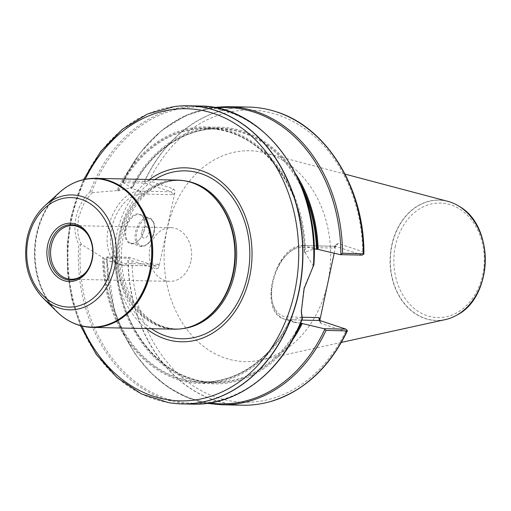 <?xml version="1.0" encoding="UTF-8"?>
<svg xmlns="http://www.w3.org/2000/svg" width="511" height="511" viewBox="0 0 511 511"><rect width="100%" height="100%" fill="white"/><g stroke="black" fill="none" stroke-linecap="round" stroke-linejoin="round"><path stroke-width="0.38" stroke-dasharray="2.56 1.92" d="M190.865 261.313A26.84 21.194 91.2 0 1 169.837 281.363A26.84 21.194 91.2 0 1 149.966 247.746A26.84 21.194 91.2 0 1 170.993 227.695A26.84 21.194 91.2 0 1 190.865 261.313M87.688 234.498A26.84 21.194 91.2 0 1 87.892 234.785A26.84 21.194 91.2 0 1 87.113 270.702A26.84 21.194 91.2 0 1 86.902 270.977M167.014 229.541A105.451 83.267 91.2 0 1 265.222 152.974A105.451 83.267 91.2 0 1 330.617 257.985A105.451 83.267 91.2 0 1 260.757 360.076A105.451 83.267 91.2 0 1 167.014 229.541M334.162 253.207L335.676 246.168L336.608 244.137L338.193 243.511L362.727 251.642L363.851 254.044M347.429 330.649L345.596 331.556L321.061 323.418L320.097 322.384L319.816 320.486M242.457 405.217A149.097 117.728 91.2 0 1 127.929 258.266L128.727 258.132L132.004 260.731L156.545 268.869L158.231 268.109L159.062 266.205L174.794 192.826L174.756 190.341L173.676 188.955L149.135 180.817L145.118 181.68L144.402 181.411A149.097 117.728 91.2 0 1 248.889 107.093M144.402 181.411L123.49 180.964L123.03 182.644L131.416 187.505A128.363 101.357 91.2 0 1 296.176 174.634M300.634 323.118L294.31 322.422L290.005 319.758L291.046 319.924A128.363 101.357 91.2 0 1 177.394 379.437A128.363 101.357 91.2 0 1 102.647 257.455L109.903 261.274L114.17 262.022L116.342 261.919L107.131 256.79L107.016 257.819L127.929 258.266M227.976 106.639A149.097 117.728 91.2 0 0 123.49 180.964L122.947 181.833A148.196 117.019 91.2 0 1 216.159 107.917M131.416 187.505L132.349 187.927L130.062 187.876L118.756 190.769L116.981 190.584A128.363 101.357 91.2 0 1 230.64 131.072A128.363 101.357 91.2 0 1 305.386 253.054L304.46 252.345L314.137 248.927M292.611 339.77A128.363 101.357 91.2 0 1 182.593 376.779A128.363 101.357 91.2 0 1 115.518 261.645M300.072 183.047A127.328 100.539 91.2 0 0 132.24 187.78L132.349 187.927A126.734 100.073 91.2 0 1 219.187 128.817A126.734 100.073 91.2 0 1 303.777 192.468M300.557 323.118A126.734 100.073 91.2 0 1 213.719 382.228A126.734 100.073 91.2 0 1 116.457 262.073L116.342 261.919A127.328 100.539 91.2 0 0 186.624 377.354A127.328 100.539 91.2 0 0 296.872 331.53M116.578 262.002C117.479 326.625 162.849 382.643 213.719 382.228L201.647 381.966A126.734 100.073 91.2 0 0 290.005 319.758L290.229 319.656A127.328 100.539 91.2 0 1 177.604 378.44A127.328 100.539 91.2 0 1 103.465 257.723M117.798 190.852A127.328 100.539 91.2 0 1 230.423 132.068A127.328 100.539 91.2 0 1 304.569 252.785L304.46 252.345A126.734 100.073 91.2 0 0 207.115 128.561C259.058 128.057 305.016 186.515 304.332 252.53M313.352 266.014L305.386 253.054M116.981 190.584L92.472 192.634L91.699 191.855L89.898 192.008C75.954 204.732 70.678 229.35 78.745 244.047L80.361 244.75L81.383 244.373L102.647 257.455M313.415 265.854L313.684 265.484A148.196 117.019 91.2 0 0 227.772 111.73A148.196 117.019 91.2 0 0 91.699 191.855M168.662 402.662A149.097 117.728 91.2 0 1 67.867 243.811A149.097 117.728 91.2 0 1 175.049 106.46M209.797 402.975A148.196 117.019 91.2 0 1 106.773 257.276L107.016 257.819A149.097 117.728 91.2 0 0 221.55 404.763M291.046 319.924L302.314 317.529M146.338 328.573A86.998 68.691 91.2 0 1 117.051 232.824A86.998 68.691 91.2 0 1 149.551 179.514M195.419 324.779A74.248 58.631 91.2 0 1 175.107 328.899A74.248 58.631 91.2 0 1 120.13 235.903A74.248 58.631 91.2 0 1 178.313 180.434A74.248 58.631 91.2 0 1 198.428 185.423M174.423 329.18A74.549 58.867 91.2 0 1 119.223 235.814A74.549 58.867 91.2 0 1 177.636 180.121M85.567 326.778A74.549 58.867 91.2 0 1 37.073 234.044A74.549 58.867 91.2 0 1 88.761 178.69M123.03 182.644L145.047 183.123L171.23 191.804L139.861 191.127L130.062 187.876M81.383 244.373C78.605 238.433 78.637 237.417 77.685 231.917L78.413 217.743L83.67 204.004C86.876 198.939 87.298 197.859 92.472 192.634M159.062 266.205L158.25 264.251L155.338 265.944L129.149 257.263L107.131 256.79M125.406 228.621A15.509 9.243 108.3 0 0 127.827 242.195A15.509 9.243 108.3 0 0 138.168 240.841A15.509 9.243 108.3 0 0 144.702 221.129A15.509 9.243 108.3 0 0 135.421 214.339A15.509 9.243 108.3 0 0 125.406 228.621M145.118 181.68L145.047 183.123M129.149 257.263L128.727 258.132M158.25 264.251L126.274 263.561A35.93 21.424 -71.7 0 1 111.685 228.328A35.93 21.424 -71.7 0 1 141.183 194.039L173.159 194.729L171.23 191.804L173.676 188.955M362.184 255.123L335.746 246.353L304.371 245.676L314.169 248.927M301.254 310.899L303.841 288.293L312.841 266.78M302.231 317.235L287.156 316.909A35.93 21.424 -71.7 0 1 272.561 281.67A35.93 21.424 -71.7 0 1 302.058 247.381L334.034 248.071L334.43 246.672L335.746 246.353L338.193 243.511M144.517 229.171A14.908 8.891 -71.7 0 1 138.494 240.534A14.908 8.891 -71.7 0 1 130.682 243.127A14.908 8.891 -71.7 0 1 126.223 228.781A14.908 8.891 -71.7 0 1 140.065 214.824A14.908 8.891 -71.7 0 1 144.779 221.576A14.908 8.891 -71.7 0 1 144.517 229.171M141.713 232.211A5.966 3.558 108.3 0 0 143.495 237.954A5.966 3.558 108.3 0 0 148.746 233.412A5.966 3.558 108.3 0 0 147.245 226.629A5.966 3.558 108.3 0 0 141.713 232.211A5.966 3.558 -71.7 0 1 147.245 226.629A5.966 3.558 -71.7 0 1 149.027 232.371A5.966 3.558 -71.7 0 1 143.495 237.954A5.966 3.558 -71.7 0 1 141.713 232.211M445.285 319.618A60.215 47.549 91.2 0 1 391.752 245.076A60.215 47.549 91.2 0 1 447.834 201.353M149.135 180.817A146.108 115.371 91.2 0 1 277.671 114.834A146.108 115.371 91.2 0 1 362.727 251.642M345.596 331.556A146.108 115.371 91.2 0 1 217.066 397.539A146.108 115.371 91.2 0 1 132.004 260.731M144.607 181.469A149.046 117.69 91.2 0 1 275.601 111.583M118.756 190.769A126.734 100.073 91.2 0 1 207.115 128.561L219.187 128.817C184.95 127.705 150.822 150.924 132.458 187.939M289.941 319.656C271.948 358.441 236.887 383.141 201.647 381.966A126.734 100.073 91.2 0 1 104.301 258.176M89.898 192.008A149.097 117.728 91.2 0 1 199.284 106.02M192.858 404.144A149.097 117.728 91.2 0 1 78.745 244.047M269.342 401.876A149.046 117.69 91.2 0 1 128.152 258.24M302.352 318.334A148.196 117.019 91.2 0 1 166.299 398.484A148.196 117.019 91.2 0 1 80.361 244.75M168.573 402.649A149.071 117.709 91.2 0 1 71.419 217.175A149.071 117.709 91.2 0 1 174.96 106.467M82.047 326.069A146.101 115.365 91.2 0 1 72.013 217.89A146.101 115.365 91.2 0 1 85.216 179.246M151.384 328.682A83.976 66.309 91.2 0 1 119.517 233.591A83.976 66.309 91.2 0 1 154.597 179.623M182.312 328.682A74.248 58.631 91.2 0 1 176.442 328.924A74.248 58.631 91.2 0 1 121.458 235.935A74.248 58.631 91.2 0 1 179.642 180.46A74.248 58.631 91.2 0 1 185.499 180.958M85.478 326.765A74.523 58.848 91.2 0 1 36.907 234.044A74.523 58.848 91.2 0 1 88.665 178.703M56.625 311.486A74.255 58.631 91.2 0 1 36.498 234.102A74.255 58.631 91.2 0 1 59.187 192.717M42.777 297.753A57.462 45.37 91.2 0 1 27.204 237.864A57.462 45.37 91.2 0 1 44.757 205.844M141.183 194.039A2.383 1.884 91.2 0 0 139.861 191.127A38.319 22.848 108.3 0 0 109.22 224.335A38.319 22.848 108.3 0 0 119.849 264.57A38.319 22.848 108.3 0 0 123.962 265.266L114.17 262.022M109.903 261.268L119.849 264.57L124.409 265.343A2.383 1.884 -88.8 0 1 123.962 265.266L155.338 265.944L156.545 268.869M173.159 194.729L174.794 192.826M155.798 266.02L124.409 265.343A2.383 1.884 -88.8 0 0 126.274 263.561M294.31 322.415L284.365 319.12C256.905 311.748 275.761 243.179 303.93 245.599A2.383 1.884 -88.8 0 1 304.371 245.676A38.319 22.848 108.3 0 0 273.736 278.885A38.319 22.848 108.3 0 0 284.365 319.12A38.319 22.848 108.3 0 0 288.479 319.822L298.271 323.067M287.156 316.909A2.383 1.884 91.2 0 0 288.479 319.822L301.848 320.11M334.034 248.071L335.676 246.168M319.848 320.493L321.061 323.418M335.318 246.276L303.93 245.599A2.383 1.884 -88.8 0 0 302.058 247.381M153.837 232.262A14.908 8.891 108.3 0 0 149.378 217.916A14.908 8.891 108.3 0 0 136.252 229.267A14.908 8.891 108.3 0 0 139.995 246.219A14.908 8.891 108.3 0 0 153.837 232.262M153.964 232.479A14.014 8.355 -71.7 0 1 138.551 243.939A14.014 8.355 -71.7 0 1 143.591 220.458A14.014 8.355 -71.7 0 1 153.964 232.479M395.418 245.848A57.289 45.236 -88.8 0 0 450.613 315.555A57.289 45.236 -88.8 0 0 471.187 219.564A57.289 45.236 -88.8 0 0 395.418 245.848M456.764 315.166A60.119 47.472 91.2 0 1 406.762 306.166A60.119 47.472 91.2 0 1 392.007 245.101A60.119 47.472 91.2 0 1 459.114 206.291M170.993 227.695L72.338 225.568M169.837 281.363L71.182 279.236M213.604 107.431L186.374 115.199L161.304 130.759L139.778 153.23L122.966 181.354M207.23 403.351L186.828 397.373L167.646 386.936L150.272 372.372L135.255 354.155L123.062 332.853L114.055 309.129L106.639 257.474M87.892 234.785L87.49 234.198M87.113 270.702L86.691 271.264M83.593 179.597L70.927 217.309L67.165 244.833L67.529 272.714L72 299.97L80.444 325.654M178.313 180.434L179.642 180.46C155.293 179.201 130.037 202.567 123.387 235.545C118.475 261.581 122.602 284.653 135.773 304.767C147.053 320.34 160.607 328.394 176.442 328.924L175.107 328.899M313.249 266.129L312.438 267.406M301.292 311.812L301.196 310.024M318.973 319.656L320.097 322.384M336.608 244.137L334.43 246.672M130.682 243.127L139.995 246.219L144.613 245.976L148.343 243.479C151.199 240.63 153.134 236.951 154.162 232.441C155.58 225.159 153.983 220.318 149.378 217.916L140.065 214.824M144.779 221.576L144.702 221.129M138.494 240.534L138.168 240.841M345.046 174.117L265.222 152.974M341.418 342.389L260.757 360.076"/><path stroke-width="0.77" d="M86.902 270.977A26.84 21.194 91.2 0 1 71.182 279.236A26.84 21.194 91.2 0 1 51.311 245.619A26.84 21.194 91.2 0 1 72.338 225.568A26.84 21.194 91.2 0 1 87.688 234.498M319.816 320.486L334.162 253.207M363.564 253.763L363.851 254.044L363.902 253.45C364.317 188.054 326.427 126.722 275.685 111.609A149.046 117.69 91.2 0 1 363.564 253.763L342.511 253.252L340.281 254.65L362.184 255.123L363.851 254.044M342.511 253.252A149.097 117.728 91.2 0 0 227.976 106.639L248.889 107.093A149.097 117.728 91.2 0 1 275.512 111.551A149.097 117.728 91.2 0 1 363.417 253.705M347.103 330.841A149.046 117.69 91.2 0 1 269.425 401.857C303.253 391.854 329.212 368.239 347.308 331.019L347.429 330.649L346.943 330.892A149.097 117.728 91.2 0 1 269.252 401.902A149.097 117.728 91.2 0 1 242.457 405.217L221.55 404.763L207.23 403.351M346.943 330.892L326.031 330.438L324.012 328.701L300.557 323.118M296.176 174.634A128.363 101.357 91.2 0 1 318.123 249.413L340.281 254.65M314.137 248.927L318.123 249.413M302.225 323.552A128.363 101.357 91.2 0 1 292.611 339.77M313.837 265.235C320.736 183.277 264.877 105.209 199.284 106.02A149.097 117.728 91.2 0 1 313.415 265.854L312.841 266.78M175.049 106.46A149.097 117.728 91.2 0 1 175.139 106.448A149.097 117.728 91.2 0 1 188.412 105.783A149.097 117.728 91.2 0 1 298.814 292.522A149.097 117.728 91.2 0 1 181.986 403.907A149.097 117.728 91.2 0 1 168.751 402.674A149.097 117.728 91.2 0 1 168.662 402.662M313.415 265.854L304.147 288.511L301.292 311.812L302.154 318.398A149.097 117.728 91.2 0 1 192.858 404.144L181.986 403.907M301.254 310.899L302.352 318.334M49.739 245.382A27.696 21.871 91.2 0 1 66.072 225.421A27.696 21.871 91.2 0 1 87.49 234.198A27.696 21.871 91.2 0 1 86.691 271.264A27.696 21.871 91.2 0 1 60.106 276.649A27.696 21.871 91.2 0 1 49.739 245.382M47.689 244.986A29.191 23.046 -88.8 0 0 75.807 280.507A29.191 23.046 -88.8 0 0 86.295 231.592A29.191 23.046 -88.8 0 0 47.689 244.986M149.551 179.514A86.998 68.691 91.2 0 1 236.906 199.635A86.998 68.691 91.2 0 1 234.479 312.24A86.998 68.691 91.2 0 1 146.338 328.573M88.761 178.69A74.549 58.867 91.2 0 1 88.85 178.678A74.549 58.867 91.2 0 1 95.487 178.345L177.636 180.121A74.549 58.867 91.2 0 1 197.827 185.129L198.428 185.423A74.248 58.631 91.2 0 1 235.328 255.928A74.248 58.631 91.2 0 1 195.419 324.779L194.812 325.047A74.549 58.867 91.2 0 1 174.423 329.18L92.274 327.41A74.549 58.867 91.2 0 1 85.656 326.791A74.549 58.867 91.2 0 1 85.567 326.778M197.827 185.129A74.549 58.867 91.2 0 1 234.881 255.922A74.549 58.867 91.2 0 1 194.812 325.047M95.487 178.345A74.549 58.867 91.2 0 1 152.732 254.146A74.549 58.867 91.2 0 1 92.274 327.41M319.943 319.554L319.132 317.599L318.973 319.656L319.848 320.493L346.03 329.18L324.012 328.701M347.429 330.649L346.03 329.18M345.046 174.117L447.834 201.353A60.215 47.549 91.2 0 1 459.038 206.246A60.215 47.549 91.2 0 1 485.175 261.313A60.215 47.549 91.2 0 1 456.687 315.204A60.215 47.549 91.2 0 1 445.285 319.618L341.418 342.389M326.031 330.438A149.097 117.728 91.2 0 1 221.55 404.763M216.159 107.917A148.196 117.019 91.2 0 1 340.85 254.146M300.072 183.047A127.328 100.539 91.2 0 1 317.299 249.138M301.401 323.284A127.328 100.539 91.2 0 1 296.872 331.53M303.777 192.468A126.734 100.073 91.2 0 1 316.456 248.972M324.677 329.531A148.196 117.019 91.2 0 1 209.797 402.975M175.139 106.448L174.96 106.467A149.071 117.709 91.2 0 1 298.609 292.509A149.071 117.709 91.2 0 1 168.573 402.649L168.751 402.674M85.216 179.246A146.101 115.365 91.2 0 1 259.978 144.607A146.101 115.365 91.2 0 1 255.161 368.207A146.101 115.365 91.2 0 1 82.047 326.069M154.597 179.623A83.976 66.309 91.2 0 1 249.802 256.241A83.976 66.309 91.2 0 1 151.384 328.682M185.499 180.958A74.248 58.631 91.2 0 1 236.657 255.96A74.248 58.631 91.2 0 1 182.312 328.682M44.757 205.844C35.923 214.071 30.04 224.77 27.121 237.941C22.842 261.811 28.06 281.746 42.777 297.753A57.462 45.37 91.2 0 0 103.707 291.768A57.462 45.37 91.2 0 0 105.375 214.454A57.462 45.37 91.2 0 0 44.757 205.844L59.187 192.717C67.995 184.771 77.825 180.096 88.665 178.703A74.523 58.848 91.2 0 1 152.527 254.146A74.523 58.848 91.2 0 1 85.478 326.765L85.656 326.791M59.187 192.717A74.255 58.631 91.2 0 1 137.523 203.844A74.255 58.631 91.2 0 1 135.364 303.751A74.255 58.631 91.2 0 1 56.625 311.486C65.082 319.809 74.702 324.9 85.478 326.765M28.207 238.528A54.76 43.237 -88.8 0 0 80.962 305.156A54.76 43.237 -88.8 0 0 100.629 213.4A54.76 43.237 -88.8 0 0 28.207 238.528M301.848 320.11L319.848 320.493M319.132 317.599L302.231 317.235M459.114 206.291A60.119 47.472 91.2 0 1 459.185 206.342A60.119 47.472 91.2 0 1 485.278 261.319A60.119 47.472 91.2 0 1 456.84 315.121A60.119 47.472 91.2 0 1 456.764 315.166M227.976 106.639L213.604 107.431M199.284 106.02L188.412 105.783M302.346 318.826C283.043 370.807 238.356 405.779 192.858 404.144M80.444 325.654L96.221 354.347L116.955 377.552L141.521 393.968L168.573 402.649M174.96 106.467L147.564 113.979L122.308 129.321L100.597 151.607L83.593 179.597M42.777 297.753L56.625 311.486M459.038 206.246L459.185 206.342C494.82 226.022 493.287 296.993 456.84 315.121L456.687 315.204"/></g></svg>
